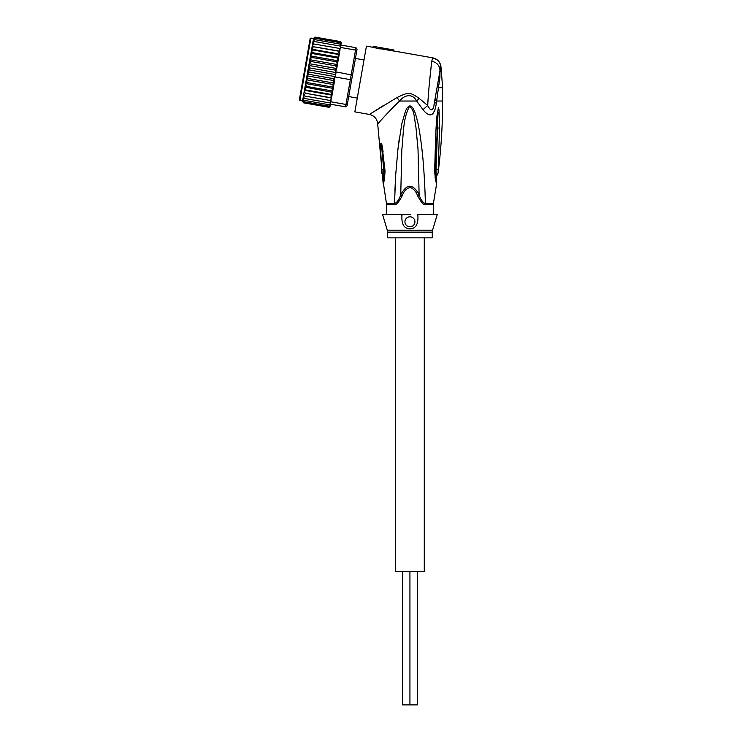 <?xml version="1.0" encoding="UTF-8"?>
<svg xmlns="http://www.w3.org/2000/svg" width="742" height="742" viewBox="0 0 742 742"><rect width="100%" height="100%" fill="white"/><g stroke="black" fill="none" stroke-linecap="round" stroke-linejoin="round"><path stroke-width="1.11" d="M424.276 237.83L424.276 571.451L409.927 571.451L409.927 704.9L402.591 704.9L402.591 571.451M395.579 237.83L395.579 571.451L409.927 571.451L409.927 704.9L417.264 704.9L417.264 571.451M364.007 59.963L355.437 58.451M357.282 98.074L348.712 96.562M310.926 38.065L299.916 100.495L299.378 99.716L310.156 38.612L310.926 38.065L313.551 38.528M351.727 79.496L347.442 103.769L345.967 104.464L351.179 74.896L352.431 75.517L351.727 79.496L350.345 79.654L335.226 76.992L335.653 74.608L309.368 69.971L308.997 67.81L310.119 65.686L309.377 63.701L310.861 61.475L309.887 59.722L311.584 57.403L310.49 55.938L312.261 53.545L311.083 52.543L305.018 86.944L306.465 86.406L305.621 83.549L307.151 82.547L306.353 79.784L307.865 78.476L307.225 75.879L308.607 74.265L308.282 71.891L309.154 69.776M340.402 41.598A1.336 1.336 -170 0 1 341.209 43.064L340.124 41.524L341.199 43.11L340.866 45.039L355.975 47.701L357.06 49.25L356.707 51.235L355.557 50.085L351.179 74.896L335.458 71.77L336.58 69.331L338.677 57.412L337.23 57.95L338.083 60.807L336.553 61.799L337.35 64.563L335.838 65.871L336.469 68.477L335.087 70.091L335.458 71.77M330.153 105.754L328.808 107.256A1.336 1.336 10 0 0 330.088 106.152L328.539 107.228L303.571 102.832L302.495 101.246L303.116 97.74M347.442 103.769L347.098 105.763L345.549 106.848L345.967 104.464L330.858 101.793L331.062 100.634L304.767 96.043L303.821 93.752L304.424 90.32L332.017 95.189L332.62 91.804L331.442 90.802L306.465 86.406M355.975 47.701L355.557 50.085L340.439 47.423L340.866 45.039L339.688 44.019L314.719 39.623L313.291 40.022L313.068 41.264L314.719 39.623M356.707 51.235L352.431 75.517M345.549 106.848L330.431 104.177L328.984 104.733L330.431 104.177L330.858 101.793M335.653 74.608L336.07 72.224M335.226 76.992L334.494 77.205L334.716 79.886L332.62 91.804M331.924 95.737L330.236 97.61L331.516 98.027L332.017 95.189L330.821 100.597M331.507 98.12L331.368 98.899M331.414 98.612L329.736 100.439M328.743 106.115L330.209 105.457L330.357 104.613L328.743 106.115L303.766 101.71L302.755 99.753M328.595 106.95L330.181 105.624L328.595 106.95L303.617 102.544L302.653 100.356M330.181 105.624L330.413 104.334M330.44 97.647L305.268 93.204L304.322 90.867L305.018 86.944M340.439 47.423L340.235 48.582L338.927 48.313L339.929 50.317L339.78 51.189L338.435 51.142L339.372 53.48L338.677 57.412M340.077 41.802L341.116 43.593L340.077 41.802L315.109 37.397L313.523 38.723L315.109 37.397M339.929 42.637L341.088 43.759L340.94 44.603L339.929 42.637L314.96 38.241L313.523 38.723M339.688 44.019L340.866 45.039M340.003 48.536L339.929 50.317M339.78 51.189L339.372 53.48M335.087 70.091L310.119 65.686M308.997 67.81L336.005 72.568M308.282 71.891L335.291 76.649M334.494 77.205L333.575 78.661L308.607 74.265M307.225 75.879L334.327 80.655L332.833 82.881L307.865 78.476M333.575 78.661L334.327 80.655M306.353 79.784L333.807 84.625L332.119 86.953L307.151 82.547M332.833 82.881L333.807 84.625M305.621 83.549L333.214 88.409L331.442 90.802M332.119 86.953L333.214 88.409M337.23 57.95L312.261 53.545M310.49 55.938L338.083 60.807M336.553 61.799L311.584 57.403M309.887 59.722L337.35 64.563M335.838 65.871L310.861 61.475M309.377 63.701L336.469 68.477M330.811 94.382L332.045 95.069L332.518 92.37L330.811 94.382L305.834 89.977L304.99 87.083L332.518 92.37M339.261 54.147L337.86 54.379L338.779 56.846M331.507 98.074L305.268 93.204M304.767 96.043L303.469 95.718L303.821 93.752M330.635 103.064L304.35 98.426L303.385 96.21L303.914 93.214M304.35 98.426L303.098 97.833L303.385 96.21M328.984 104.733L304.016 100.328L303.024 98.222M302.81 99.465L304.016 100.328M302.615 100.587L303.766 101.71M303.617 102.544L302.578 100.764M313.17 46.681L339.79 51.142M340.142 41.524L315.155 37.119L313.606 38.241L315.155 37.119M313.263 40.189L314.96 38.241M313.337 39.734L313.486 38.899M313.068 41.264L312.632 43.769L314.385 41.524L313.003 41.654L312.716 43.268M340.661 46.152L314.385 41.524M338.927 48.313L312.632 43.769L312.28 45.735L313.959 43.908M312.28 45.735L312.187 46.273M338.435 51.142L313.458 46.746L311.677 49.167L339.279 54.027M311.779 48.61L312.178 46.329M337.86 54.379L312.892 49.974L311.677 49.167M338.704 57.264L311.111 52.404L312.892 49.974M304.424 90.32L305.834 89.977M311.186 51.986L311.659 49.278M386.573 214.475L386.573 204.634L394.549 204.634A4.675 3.079 90 0 0 394.503 203.8A4.675 3.079 90 0 1 394.549 204.634C396.145 205.302 398.723 202.316 402.275 195.675C403.778 191.213 406.449 188.459 410.28 187.429C413.721 188.876 416.151 191.631 417.579 195.675L419.119 194.784C412.979 183.413 406.857 183.413 400.745 194.784L401.83 149.402C403.546 135.183 402.72 118.915 409.463 106.496C415.001 109.974 414.342 120.427 415.928 127.123L418.024 149.411L419.119 194.784C420.519 199.283 422.606 202.288 425.352 203.8A4.675 3.079 -90 0 0 425.305 204.634L425.305 204.634C423.71 205.302 421.131 202.316 417.579 195.675L417.969 196.472M437.863 82.946L437.335 85.961L438.457 87.695L442.622 87.695L442.622 101.042L436.658 101.042L439.923 77.103L439.338 74.599L438.967 76.723M387.296 230.215L432.558 230.215A6.669 6.669 -90 0 0 432.28 232.135L387.574 232.135A6.669 6.669 90 0 0 387.296 230.215L382.575 214.475L402.034 214.475L401.719 215.903M387.574 232.135L387.574 237.83L432.28 237.83L432.28 232.135M409.927 216.812A5.009 5.009 0 0 0 404.928 221.812A5.009 5.009 0 0 0 409.927 226.82A5.009 5.009 0 0 0 414.936 221.812A5.009 5.009 0 0 0 409.927 216.812M432.558 230.215L437.288 214.475L417.82 214.475C418.599 223.899 415.974 228.694 409.927 228.842C403.852 228.657 401.218 223.871 402.034 214.475L410.66 214.475M403.11 224.622L403.657 225.447M406.941 228.184L409.927 228.842M381.611 169.287L380.581 148.242L381.75 148.715L381.49 145.117L383.753 169.946L381.611 169.287L384.087 170.076L383.141 181.577L383.753 169.946L384.189 170.567C384.124 176.856 383.781 180.519 383.141 181.577L383.16 183.357C384.004 182.866 384.634 178.674 385.042 170.781L384.189 170.567L382.362 152.138L384.078 170.02M402.275 195.675L400.745 194.784C399.335 199.283 397.258 202.288 394.503 203.8L395.709 174.787L397.962 148.79L401.839 123.654L405.466 111.142C406.625 108.323 407.887 106.625 409.25 106.069C412.042 105.16 414.667 109.742 417.125 119.805C418.692 125.611 420.287 135.396 421.938 149.142C423.524 162.146 425.092 186.956 425.352 203.8L433.356 203.8L436.695 183.357C436.018 183.144 435.341 179.063 434.645 171.124L435.535 170.716L438.086 112.385M402.034 214.475L409.194 214.475M436.686 181.456L435.693 173.776M436.417 176.364L436.324 175.873M380.581 148.242C380.498 143.067 380.934 141.87 381.889 144.653L385.042 170.781M381.611 169.297L381.731 172.756L383.688 177.236M436.695 183.357L436.713 181.577C436.129 180.547 435.73 176.921 435.535 170.716L435.999 169.955L436.166 177.236L438.132 172.756L439.542 127.884L437.604 128.143L435.999 169.955L438.244 169.232M435.647 170.131L437.39 125.036M433.282 214.475L433.282 204.634L425.305 204.634M401.543 197.159L401.237 197.752M394.892 190.861L395.662 175.539M397.508 152.926L399.307 138.207M421.864 148.511L422.903 158.667M435.081 177.421L435.545 179.573M434.979 99.307L436.658 101.042L436.315 103.509C434.367 116.244 429.915 118.284 422.968 109.649L427.726 105.522C431.223 112.292 433.495 111.059 434.543 101.812L436.315 103.509M381.889 144.653L383.132 151.952M439.542 127.884L439.041 109.909L438.392 107.581L436.917 116.355C435.758 128.375 435.563 139.524 434.645 171.124M433.013 113.526L435.044 109.779M434.042 104.474L439.338 74.58M440.433 71.909L440.822 66.186L439.997 70.314L439.923 77.103M440.822 66.186L440.915 66.131C439.941 61.66 437.233 58.896 432.772 57.848L432.707 57.932C437.288 59.147 439.997 61.901 440.822 66.186M432.707 57.932L431.742 61.252C436.815 62.393 439.57 65.417 439.997 70.314L439.171 75.554M383.753 105.345L369.423 114.435C374.367 115.678 377.122 118.831 377.687 123.895C377.882 123.84 388.595 111.439 399.586 101.042C404.371 94.837 412.441 93.065 416.67 101.042L422.968 109.649M373.18 46.329L393.548 49.918L373.18 46.329L373.013 47.312L380.164 48.981L380.34 47.98M431.352 64.656L429.544 81.768M429.256 84.755L429.173 85.682M428.811 89.782L428.672 91.359M428.412 94.596L427.884 102.517M432.79 57.95L435.517 58.887M436.676 59.583L438.151 60.853M439.468 62.56L439.997 63.524M380.219 48.666L393.362 50.985L393.538 49.992M373.013 47.312L366.437 46.152L354.852 111.866L369.423 114.435L397.044 97.527C408.592 91.934 409.834 91.952 419.193 98.408L427.726 105.522C428.459 89.708 430.898 68.691 431.742 61.252M432.772 57.848L393.381 50.901M394.503 203.8L386.499 203.8L383.141 181.577M386.573 204.634L386.499 203.8M437.984 173.526L436.426 176.429M434.979 99.419L435.331 100.114M436.917 116.355L437.826 116.577M397.044 97.527L399.586 101.042L416.67 101.042L419.193 98.408M302.486 101.283L303.571 102.832M299.916 100.495L302.55 100.958M433.282 204.634L433.356 203.8M381.917 173.711L383.428 176.429M377.687 123.895L383.16 183.357M442.622 87.695L440.915 66.131M438.132 172.756C441.119 148.947 442.622 125.046 442.622 101.042"/></g></svg>

